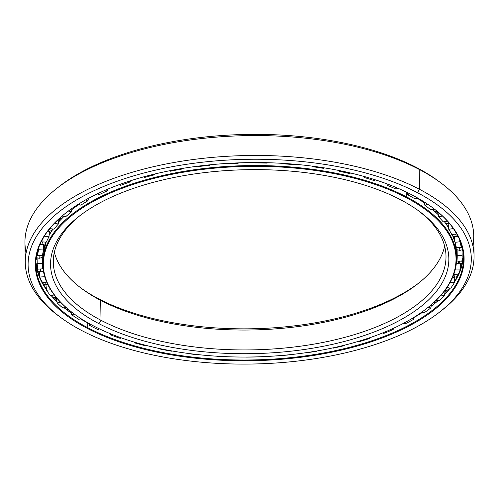 <?xml version="1.0" encoding="UTF-8"?>
<svg xmlns="http://www.w3.org/2000/svg" width="499" height="499" viewBox="0 0 499 499"><rect width="100%" height="100%" fill="white"/><g stroke="black" fill="none" stroke-linecap="round" stroke-linejoin="round"><path stroke-width="0.75" d="M438.097 213.422A203.212 93.881 179.1 0 0 436.376 211.526A203.212 93.881 -0.9 0 1 438.097 213.422M417.201 198.172A206.885 95.577 -0.9 0 1 424.393 202.993A206.885 95.577 179.1 0 0 417.201 198.172L424.393 202.987A206.917 95.59 179.1 0 0 417.183 198.184A206.917 95.59 -0.9 0 1 424.399 203.012M432.633 209.468A206.885 95.577 -0.9 0 1 438.309 214.782A206.885 95.577 179.1 0 0 432.633 209.468L438.309 214.77M444.372 221.656A206.885 95.577 -0.9 0 1 446.143 224.02A206.885 95.577 179.1 0 0 444.372 221.656A206.917 95.59 -0.9 0 1 448.564 227.631A206.917 95.59 179.1 0 0 444.372 221.656M60.541 218.568A203.212 93.881 179.1 0 0 58.745 220.77A203.212 93.881 -0.9 0 1 60.541 218.568M417.713 210.191A196.369 90.718 -0.9 0 1 364.981 331.186A196.369 90.718 -0.9 0 1 101.016 320.302L98.927 323.658A199.176 92.016 179.1 0 0 367.607 334.374A199.176 92.016 179.1 0 0 418.942 211.077A199.176 92.016 179.1 0 0 400.46 199.681A199.176 92.016 -0.9 0 1 379.82 329.727A199.176 92.016 -0.9 0 1 98.927 323.658A199.176 92.016 -0.9 0 1 119.573 193.612A199.176 92.016 -0.9 0 1 400.46 199.681A199.176 92.016 179.1 0 0 78.948 216.416A199.176 92.016 179.1 0 0 98.927 323.658L101.016 320.302A196.369 90.718 179.1 0 0 318.761 343.25A196.369 90.718 179.1 0 0 446 256.099A196.369 90.718 179.1 0 0 417.713 210.191M74.108 313.915A206.917 95.59 -0.9 0 1 42.795 264.42A206.917 95.59 -0.9 0 1 176.871 172.592A206.917 95.59 -0.9 0 1 406.317 196.774L405.899 197.448L406.317 196.774A206.917 95.59 179.1 0 0 127.195 185.64A206.917 95.59 179.1 0 0 73.864 313.734L74.351 314.089A206.355 95.334 -0.9 0 1 127.532 186.345A206.355 95.334 -0.9 0 1 405.899 197.448A206.355 95.334 -0.9 0 1 426.601 308.557A206.355 95.334 -0.9 0 1 93.494 325.897A206.355 95.334 -0.9 0 1 74.351 314.089M426.601 308.557L427.075 308.189A206.917 95.59 179.1 0 0 406.317 196.774L406.242 192.034L406.317 196.774A206.917 95.59 -0.9 0 1 456.579 257.921A206.917 95.59 -0.9 0 1 426.838 308.37M78.711 204.553A206.917 95.59 179.1 0 0 71.794 209.649A206.917 95.59 -0.9 0 1 78.711 204.553M63.972 216.41A206.917 95.59 179.1 0 0 58.595 221.955A206.917 95.59 -0.9 0 1 63.972 216.41A206.885 95.577 179.1 0 0 58.601 221.943L63.959 216.404M52.981 229.016A206.917 95.59 179.1 0 0 49.12 235.204A206.917 95.59 -0.9 0 1 52.981 229.016A206.885 95.577 179.1 0 0 52.158 230.207M45.902 242.121A206.917 95.59 179.1 0 0 42.721 259.574A206.917 95.59 -0.9 0 1 45.902 242.121L42.721 259.574L42.795 264.42M432.621 209.474A206.917 95.59 -0.9 0 1 438.315 214.795A206.917 95.59 179.1 0 0 432.621 209.474M452.231 234.486A206.917 95.59 -0.9 0 1 454.976 242.171A206.917 95.59 179.1 0 0 452.231 234.486M456.579 257.921L456.504 253.074A206.917 95.59 179.1 0 0 455.119 242.739A206.917 95.59 -0.9 0 1 456.473 255.5M418.854 282.97A199.176 92.016 -0.9 0 1 98.54 298.782L100.698 300.398A196.369 90.718 179.1 0 0 417.688 283.9A196.369 90.718 179.1 0 0 444.659 246.169A196.369 90.718 -0.9 0 1 308.245 325.105A196.369 90.718 -0.9 0 1 100.698 300.398L101.016 320.302L100.698 300.398A196.369 90.718 -0.9 0 1 54.341 252.301A196.369 90.718 179.1 0 0 82.485 289.164A196.369 90.718 179.1 0 0 100.698 300.398L98.54 298.782A199.176 92.016 -0.9 0 1 81.287 288.279A199.176 92.016 179.1 0 0 98.54 298.782A199.176 92.016 179.1 0 0 418.854 282.97M80.146 215.493A196.369 90.718 179.1 0 0 53.312 262.268A196.369 90.718 179.1 0 0 101.016 320.302A196.369 90.718 -0.9 0 1 80.146 215.493M71.8 209.624L78.686 204.546A206.885 95.577 179.1 0 0 71.8 209.63M405.899 197.448A206.355 95.334 179.1 0 0 114.882 191.161A206.355 95.334 179.1 0 0 93.494 325.897A206.355 95.334 179.1 0 0 384.511 332.184A206.355 95.334 179.1 0 0 405.899 197.448M455.313 280.794A217.576 100.517 -0.9 0 1 454.464 281.929A217.576 100.517 179.1 0 0 455.313 280.794M447.16 290.306A217.576 100.517 -0.9 0 1 444.89 292.539A217.576 100.517 179.1 0 0 447.16 290.306M56.711 299.668A217.576 100.517 -0.9 0 1 54.547 297.728A217.576 100.517 179.1 0 0 56.711 299.668M46.438 289.289A217.576 100.517 -0.9 0 1 44.735 287.181A217.576 100.517 179.1 0 0 46.438 289.289M46.438 289.676A213.903 98.821 179.1 0 0 46.494 289.751A213.871 98.808 -0.9 0 1 35.866 262.106A213.871 98.808 179.1 0 0 46.494 289.751A213.903 98.821 -0.9 0 1 46.438 289.676M51.148 295.576A213.903 98.821 179.1 0 0 57.029 301.658A213.903 98.821 -0.9 0 1 51.148 295.576A213.871 98.808 179.1 0 0 57.029 301.67A213.871 98.808 -0.9 0 1 51.141 295.576L57.029 301.652M64.003 307.683A213.903 98.821 179.1 0 0 71.32 313.073A213.903 98.821 -0.9 0 1 64.003 307.683A213.871 98.808 179.1 0 0 71.326 313.098A213.871 98.808 -0.9 0 1 63.991 307.69L71.32 313.073M80.327 318.78A213.903 98.821 179.1 0 0 89.09 323.577A213.903 98.821 -0.9 0 1 80.327 318.78L89.09 323.577M474.05 255.656L473.738 235.759A224.419 103.68 179.1 0 0 419.222 169.435L417.058 167.82A221.618 102.382 179.1 0 0 59.312 186.439L56.948 188.291A224.419 103.68 -0.9 0 1 419.222 169.435A224.419 103.68 179.1 0 0 170.365 143.201A224.419 103.68 179.1 0 0 24.95 242.807L25.262 262.711A224.419 103.68 -0.9 0 1 170.683 163.104A224.419 103.68 -0.9 0 1 419.534 189.333A224.419 103.68 179.1 0 0 116.803 177.264A224.419 103.68 179.1 0 0 58.957 316.191L61.383 317.969A221.618 102.382 -0.9 0 1 118.5 180.775A221.618 102.382 -0.9 0 1 417.451 192.695L419.534 189.333L419.222 169.435L419.534 189.333A224.419 103.68 -0.9 0 1 474.05 255.656A224.419 103.68 -0.9 0 1 440.854 311.102M26.141 252.744A224.419 103.68 -0.9 0 1 56.948 188.291M462.517 250.86A213.871 98.808 179.1 0 0 462.704 249.799A213.871 98.808 -0.9 0 1 462.517 250.86M462.554 250.878A213.903 98.821 179.1 0 0 462.723 249.905A213.903 98.821 -0.9 0 1 462.554 250.878M36.901 258.875A213.903 98.821 -0.9 0 1 36.658 257.827A213.903 98.821 179.1 0 0 36.901 258.875M413.964 317.52A213.871 98.808 179.1 0 0 422.46 312.374A213.871 98.808 -0.9 0 1 413.964 317.52M431.074 306.367A213.871 98.808 179.1 0 0 438.097 300.679A213.903 98.821 -0.9 0 1 431.08 306.349L438.085 300.672A213.871 98.808 -0.9 0 1 431.074 306.367M444.653 294.441A213.871 98.808 179.1 0 0 450.21 288.098A213.871 98.808 -0.9 0 1 444.653 294.441M454.439 282.191A213.871 98.808 179.1 0 0 463.434 255.388A213.871 98.808 -0.9 0 1 454.439 282.191L460.92 268.899L463.434 255.388M450.204 288.098A213.903 98.821 -0.9 0 1 444.659 294.429M422.435 312.368A213.903 98.821 -0.9 0 1 413.97 317.489L422.435 312.368M89.096 323.601A213.871 98.808 -0.9 0 1 87.718 322.89L87.793 327.737A213.871 98.808 179.1 0 0 324.955 352.737A213.871 98.808 179.1 0 0 463.534 257.815A213.871 98.808 179.1 0 0 431.666 207.023A213.871 98.808 -0.9 0 1 376.115 339.308A213.871 98.808 -0.9 0 1 87.793 327.737L87.375 328.411A214.433 99.064 179.1 0 0 376.639 339.944A214.433 99.064 179.1 0 0 431.909 207.197A214.433 99.064 179.1 0 0 412.012 194.934A214.433 99.064 -0.9 0 1 389.788 334.941A214.433 99.064 -0.9 0 1 87.375 328.411A214.433 99.064 -0.9 0 1 109.599 188.397A214.433 99.064 -0.9 0 1 412.012 194.934A214.433 99.064 179.1 0 0 65.862 212.948A214.433 99.064 179.1 0 0 87.375 328.411L87.793 327.737A213.871 98.808 -0.9 0 1 66.099 212.767A213.871 98.808 179.1 0 0 35.841 264.532A213.871 98.808 179.1 0 0 87.793 327.737L87.718 322.89A213.871 98.808 -0.9 0 1 80.308 318.786A213.871 98.808 179.1 0 0 87.718 322.89A213.871 98.808 179.1 0 0 89.096 323.601M439.688 312.025L442.052 310.172A224.419 103.68 179.1 0 0 419.534 189.333L417.451 192.695A221.618 102.382 -0.9 0 1 439.688 312.025A221.618 102.382 -0.9 0 1 81.942 330.644A221.618 102.382 -0.9 0 1 61.383 317.969M60.186 317.077A224.419 103.68 -0.9 0 1 25.262 262.711M417.451 192.695A221.618 102.382 179.1 0 0 104.909 185.946A221.618 102.382 179.1 0 0 81.942 330.644A221.618 102.382 179.1 0 0 394.478 337.393A221.618 102.382 179.1 0 0 417.451 192.695M36.938 258.856A213.871 98.808 -0.9 0 1 36.701 257.846A213.871 98.808 179.1 0 0 36.938 258.856M58.146 187.368A221.618 102.382 -0.9 0 1 417.058 167.82A221.618 102.382 -0.9 0 1 438.814 181.387A221.618 102.382 179.1 0 0 437.617 180.501A221.618 102.382 179.1 0 0 417.058 167.82L419.222 169.435A224.419 103.68 -0.9 0 1 440.043 182.272A224.419 103.68 -0.9 0 1 472.859 245.726M78.78 319.372A212.524 98.184 -0.9 0 1 71.663 314.732L71.014 311.582L71.663 314.732L74.22 313.996L71.663 314.732A212.524 98.184 179.1 0 0 78.78 319.372L80.869 318.568L78.78 319.372M62.855 308.014A212.524 98.184 -0.9 0 1 57.235 302.943L56.356 297.46L57.235 302.943L60.547 302.257L57.235 302.943A212.524 98.184 179.1 0 0 62.855 308.014L65.718 307.191L62.855 308.014M50.574 295.695A212.524 98.184 -0.9 0 1 46.557 290.293L45.927 284.767L46.557 290.293L50.655 289.744L46.557 290.293A212.524 98.184 179.1 0 0 50.574 295.695L54.235 294.94L50.574 295.695M42.166 282.665A212.524 98.184 -0.9 0 1 39.826 277.032L39.458 271.475L39.826 277.032L44.71 276.702L39.826 277.032A212.524 98.184 179.1 0 0 42.166 282.665L46.65 282.06L42.166 282.665M37.793 269.167A212.524 98.184 -0.9 0 1 37.188 263.422L37.082 257.846L37.188 263.422L42.128 263.41A207.59 95.902 179.1 0 0 42.702 268.836L42.783 265.038L42.702 268.836A207.59 95.902 -0.9 0 1 42.128 263.41L42.022 257.833L42.128 263.41L37.188 263.422A212.524 98.184 179.1 0 0 37.793 269.167L42.702 268.836L37.793 269.167M37.363 251.677L37.544 255.476A212.524 98.184 -0.9 0 1 38.679 249.725L38.741 247.548L38.679 249.725L43.556 250.024A207.59 95.902 179.1 0 0 42.484 255.457A207.59 95.902 -0.9 0 1 43.556 250.024L43.719 244.454L43.556 250.024L38.679 249.725A212.524 98.184 179.1 0 0 37.544 255.476L42.484 255.457L37.544 255.476L37.363 251.677M41.373 241.404L41.429 241.847A212.524 98.184 -0.9 0 1 44.112 236.489A212.524 98.184 179.1 0 0 41.429 241.847L46.307 242.146A207.59 95.902 -0.9 0 1 48.996 236.819A207.59 95.902 179.1 0 0 46.307 242.146L41.429 241.847L41.373 241.404M43.307 258.058C42.658 256.199 42.484 258.526 42.783 265.038M455.163 269.816A207.59 95.902 179.1 0 0 455.406 268.992L455.406 268.992A207.59 95.902 -0.9 0 1 455.163 269.816M456.791 257.259L456.965 261.058A207.59 95.902 179.1 0 0 457.215 255.625A207.59 95.902 179.1 0 0 457.215 255.613L457.121 250.036L457.215 255.613A207.59 95.902 -0.9 0 1 456.965 261.058L456.791 257.259M456.379 247.685A207.59 95.902 179.1 0 0 454.982 242.296L454.62 236.738L454.982 242.296A207.59 95.902 -0.9 0 1 456.379 247.685L461.313 247.51L456.379 247.685M451.763 234.53A207.59 95.902 179.1 0 0 448.751 229.309L448.127 223.777L448.751 229.309A207.59 95.902 -0.9 0 1 451.763 234.53L456.616 234.043L451.763 234.53M443.212 221.855A207.59 95.902 179.1 0 0 438.646 216.89L437.773 211.408L438.646 216.89A207.59 95.902 -0.9 0 1 443.212 221.855L447.46 221.132L443.212 221.855M430.893 209.898A207.59 95.902 179.1 0 0 424.867 205.295L424.175 201.933L424.867 205.295A207.59 95.902 -0.9 0 1 430.893 209.898L434.342 209.05L430.893 209.898M415.049 198.889A207.59 95.902 179.1 0 0 407.671 194.741L407.103 192.452L407.671 194.741A207.59 95.902 -0.9 0 1 415.049 198.889L417.669 198.016L415.049 198.889M87.949 200.748L88.454 198.359L87.949 200.748A207.59 95.902 179.1 0 0 80.826 205.17A207.59 95.902 -0.9 0 1 87.949 200.748L85.709 199.868L87.949 200.748M99.276 194.629L97.311 193.855L99.276 194.629A207.59 95.902 -0.9 0 1 107.634 190.687A207.59 95.902 179.1 0 0 99.276 194.629M395.988 189.052A207.59 95.902 179.1 0 0 387.399 185.435L386.95 183.857L387.399 185.435A207.59 95.902 -0.9 0 1 395.988 189.052L397.865 188.229L395.988 189.052M374.075 180.576A207.59 95.902 179.1 0 0 364.451 177.557L364.095 176.465L364.451 177.557A207.59 95.902 -0.9 0 1 374.075 180.576L375.348 179.84L374.075 180.576M349.743 173.621A207.59 95.902 179.1 0 0 339.264 171.263L338.989 170.496L339.264 171.263A207.59 95.902 -0.9 0 1 349.743 173.621L350.554 172.997L349.743 173.621M323.458 168.331A207.59 95.902 179.1 0 0 312.337 166.678L312.118 166.117L312.337 166.678A207.59 95.902 -0.9 0 1 323.458 168.331L323.938 167.807L323.458 168.331M295.739 164.795A207.59 95.902 179.1 0 0 284.187 163.884L284.006 163.447L284.187 163.884A207.59 95.902 -0.9 0 1 295.739 164.795L295.994 164.364L295.739 164.795M267.277 162.711L267.127 163.098A207.59 95.902 179.1 0 0 255.363 162.936L255.201 162.562L255.363 162.936A207.59 95.902 -0.9 0 1 267.127 163.098L267.277 162.711M238.316 162.874L238.166 163.26A207.59 95.902 179.1 0 0 226.434 163.859L226.265 163.479L226.434 163.859A207.59 95.902 -0.9 0 1 238.166 163.26L238.316 162.874M209.605 164.838L209.437 165.288A207.59 95.902 179.1 0 0 197.953 166.635A207.59 95.902 -0.9 0 1 209.437 165.288L209.605 164.838M181.692 168.55L181.486 169.136A207.59 95.902 179.1 0 0 170.477 171.201A207.59 95.902 -0.9 0 1 181.486 169.136L181.692 168.55M155.12 173.92L154.865 174.725A207.59 95.902 179.1 0 0 144.542 177.476A207.59 95.902 -0.9 0 1 154.865 174.725L155.12 173.92M130.414 180.813L130.089 181.96A207.59 95.902 179.1 0 0 120.658 185.335A207.59 95.902 -0.9 0 1 130.089 181.96L130.414 180.813M108.052 189.046L107.634 190.687L108.052 189.046M71.999 208.42L71.413 211.932A207.59 95.902 179.1 0 0 65.662 216.753A207.59 95.902 -0.9 0 1 71.413 211.932L71.999 208.42M59.025 218.525L58.339 224.039A207.59 95.902 179.1 0 0 54.079 229.166A207.59 95.902 -0.9 0 1 58.339 224.039L59.025 218.525M49.42 231.268L48.996 236.819L49.42 231.268M42.022 257.709L41.71 257.833L42.022 257.709M78.112 204.378L80.826 205.17L78.112 204.378M68.357 211.046L71.413 211.932L68.357 211.046M62.119 216.03L65.662 216.753L62.119 216.03M54.472 223.24L58.339 224.039L54.472 223.24M49.738 228.598L54.079 229.166L49.738 228.598M44.286 236.202L48.996 236.819L44.286 236.202M89.072 323.502L89.552 325.435L91.336 324.749L89.552 325.435A212.524 98.184 179.1 0 0 98.022 329.558L99.413 328.853L98.022 329.558A212.524 98.184 -0.9 0 1 89.552 325.435L89.072 323.502M110.217 333.65L110.56 334.841L111.707 334.261L110.56 334.841A212.524 98.184 179.1 0 0 120.222 338.359L121.057 337.804L120.222 338.359A212.524 98.184 -0.9 0 1 110.56 334.841L110.217 333.65M134.038 342.058L134.275 342.769L134.942 342.326L134.275 342.769A212.524 98.184 179.1 0 0 144.935 345.62L145.377 345.221L144.935 345.62A212.524 98.184 -0.9 0 1 134.275 342.769L134.038 342.058M160.085 348.658L160.235 349.063L160.566 348.757L160.235 349.063A212.524 98.184 179.1 0 0 171.693 351.196L171.887 350.934L171.693 351.196A212.524 98.184 -0.9 0 1 160.235 349.063L160.085 348.658M187.849 353.392L187.93 353.61A212.524 98.184 179.1 0 0 199.962 354.97L199.962 354.97A212.524 98.184 -0.9 0 1 187.93 353.61L187.849 353.392M216.791 356.199L216.834 356.305A212.524 98.184 179.1 0 0 229.203 356.872L229.203 356.872A212.524 98.184 -0.9 0 1 216.834 356.305L216.791 356.199M246.344 357.041L246.375 357.103A212.524 98.184 179.1 0 0 258.838 356.872L258.838 356.872A212.524 98.184 -0.9 0 1 246.375 357.103L246.344 357.041M275.941 355.912L275.978 355.993A212.524 98.184 179.1 0 0 288.297 354.964L288.297 354.964A212.524 98.184 -0.9 0 1 275.978 355.993L275.941 355.912M305.07 352.993L305.07 352.993A212.524 98.184 179.1 0 0 317.002 351.184L317.002 351.184A212.524 98.184 -0.9 0 1 305.07 352.993M333.083 348.165L332.858 347.897L333.083 348.165A212.524 98.184 179.1 0 0 344.397 345.607L344.029 345.302L344.397 345.607L344.541 345.171L344.397 345.607A212.524 98.184 -0.9 0 1 333.083 348.165M359.467 341.59L358.981 341.191L359.467 341.59A212.524 98.184 179.1 0 0 369.946 338.341L369.229 337.904L369.946 338.341L370.171 337.586L369.946 338.341A212.524 98.184 -0.9 0 1 359.467 341.59M383.719 333.413L382.82 332.87L383.719 333.413A212.524 98.184 179.1 0 0 393.156 329.533L391.94 328.978L393.156 329.533L393.474 328.273L393.156 329.533A212.524 98.184 -0.9 0 1 383.719 333.413M405.363 323.782L403.891 323.115L405.363 323.782A212.524 98.184 179.1 0 0 413.577 319.348L411.7 318.711L413.577 319.348L414.008 317.308L413.577 319.348A212.524 98.184 -0.9 0 1 405.363 323.782M423.975 312.892L421.78 312.149L423.975 312.892A212.524 98.184 179.1 0 0 430.799 307.983L428.154 307.334L430.799 307.983L431.367 304.671L430.799 307.983A212.524 98.184 -0.9 0 1 423.975 312.892M439.189 300.947L436.232 300.217L439.189 300.947A212.524 98.184 179.1 0 0 444.503 295.664L441.097 295.096L444.503 295.664L445.189 290.156L444.503 295.664A212.524 98.184 -0.9 0 1 439.189 300.947M450.722 288.179L446.961 287.555L450.722 288.179A212.524 98.184 179.1 0 0 454.408 282.634L450.217 282.228L454.408 282.634L454.839 277.082L454.408 282.634A212.524 98.184 -0.9 0 1 450.722 288.179M458.338 274.849L453.753 274.406L458.338 274.849A212.524 98.184 179.1 0 0 460.328 269.136L455.406 268.992L460.328 269.136L460.496 263.566L460.328 269.136A212.524 98.184 -0.9 0 1 458.338 274.849M461.887 261.202L456.965 261.058L461.887 261.202A212.524 98.184 179.1 0 0 462.149 255.438L457.215 255.613L462.149 255.438L462.055 249.868L462.149 255.438A212.524 98.184 -0.9 0 1 462.155 255.544A212.524 98.184 -0.9 0 1 461.887 261.202M456.791 253.542C456.735 249.65 456.516 248.564 456.136 250.298M461.382 244.554L461.313 247.51A212.524 98.184 179.1 0 0 459.835 241.809L454.982 242.296L459.835 241.809L459.716 239.975L459.835 241.809A212.524 98.184 -0.9 0 1 461.313 247.51L461.382 244.554M456.647 233.725L456.616 234.043A212.524 98.184 179.1 0 0 454.383 230.039A212.524 98.184 -0.9 0 1 456.616 234.043L456.647 233.725M453.354 228.53L448.751 229.309L453.354 228.53M442.413 215.967L438.646 216.89L442.413 215.967M427.811 204.316L424.867 205.295L427.811 204.316M409.81 193.799L407.671 194.741L409.81 193.799M388.871 184.586L387.399 185.435L388.871 184.586M365.393 176.827L364.451 177.557L365.393 176.827M339.819 170.658L339.264 171.263L339.819 170.658M312.623 166.179L312.337 166.678L312.623 166.179M284.299 163.466L284.187 163.884L284.299 163.466M267.233 162.711L267.127 163.098L267.233 162.711M255.351 162.562L255.363 162.936L255.351 162.562M238.16 162.88L238.166 163.26L238.16 162.88M226.303 163.479L226.434 163.859L226.303 163.479M209.299 164.87L209.437 165.288L209.299 164.87M197.666 166.198L197.953 166.635L197.666 166.198M181.162 168.643L181.486 169.136L181.162 168.643M169.953 170.689L170.477 171.201L169.953 170.689M154.26 174.132L154.865 174.725L154.26 174.132M143.675 176.864L144.542 177.476L143.675 176.864M129.079 181.249L130.089 181.96L129.079 181.249M119.305 184.63L120.658 185.335L119.305 184.63M106.081 189.876L107.634 190.687L106.081 189.876M47.648 231.417A7.011 1.884 -82.6 0 0 49.476 228.922A7.011 1.884 97.4 0 1 47.648 231.417A7.011 1.884 97.4 0 1 47.561 231.399L51.859 230.65M39.939 244.498L41.417 244.747A7.011 1.042 -86.4 0 0 42.44 241.909A7.011 1.042 93.6 0 1 41.417 244.747A7.011 1.042 93.6 0 1 40.806 242.57M36.252 257.652L39.215 258.301L39.065 255.469M43.432 271.244L41.099 271.812A7.011 0.692 -93.9 0 1 40.35 268.998A7.011 0.692 86.1 0 0 41.099 271.812L37.363 271.019M47.636 284.237A7.011 1.547 -97.7 0 1 47.062 285.023A7.011 1.547 -97.7 0 1 45.409 282.228A7.011 1.547 82.3 0 0 47.062 285.023L42.976 284.336M56.268 297.498A7.011 2.37 -101.7 0 1 54.728 295.589A7.011 2.37 78.3 0 0 56.268 297.498M446.867 287.692A7.011 2.289 99.5 0 1 445.002 290.299A7.011 2.289 -80.5 0 0 446.867 287.692M457.689 276.552L453.672 277.369A7.011 1.466 -84.5 0 0 455.144 274.537A7.011 1.466 95.5 0 1 453.672 277.369A7.011 1.466 95.5 0 1 453.023 276.327M462.504 263.042L458.824 263.959A7.011 0.611 -88.3 0 0 459.398 261.127A7.011 0.611 91.7 0 1 458.824 263.959A7.011 0.611 91.7 0 1 458.419 261.102M459.585 247.573L459.891 250.386L459.585 247.573M460.003 247.56L459.891 250.386L462.685 249.7M455.681 234.137A7.011 1.123 84.3 0 0 456.872 236.931A7.011 1.123 -95.7 0 1 455.681 234.137M457.433 235.154A7.011 1.123 -95.7 0 1 456.872 236.931L458.207 236.669M447.99 221.724A7.011 1.959 80.4 0 0 449.805 223.858A7.011 1.959 -99.6 0 1 447.99 221.724M456.504 253.074L455.125 242.757M454.976 242.165L452.237 234.486M448.564 227.619L444.378 221.656M52.969 229.016L49.12 235.191M444.659 294.416L450.198 288.091M46.494 289.732L39.022 276.122L35.866 262.106M440.043 182.272L437.617 180.501M462.155 255.544L462.068 249.962M74.707 206.58L76.896 205.8M78.112 204.946L78.568 204.515M59.107 218.699L62.419 217.907M41.417 244.747L45.266 243.88M39.215 258.301L42.739 257.341M44.417 246.612L43.675 245.895M36.034 259.517L37.101 258.756M39.253 276.702L39.708 275.248M47.062 285.023L47.935 284.848M56.474 297.747L52.514 297.098M68.719 309.748L65.725 309.024M83.901 320.47L80.645 318.655M418.761 314.239L422.16 312.274M433.388 302.887L436.438 302.082M444.908 290.424L448.925 289.663M461.076 268.437L460.402 266.859M453.672 277.369L452.662 277.201M462.935 251.122L462.068 250.623M458.824 263.959L456.323 263.416M459.891 250.386L456.304 249.544M454.065 239.14L454.726 238.379M456.872 236.931L452.961 236.189M449.805 223.858L445.563 223.221M437.486 211.588L434.236 210.884M421.094 200.024L418.973 199.301M418.025 198.696L417.364 198.122"/></g></svg>
